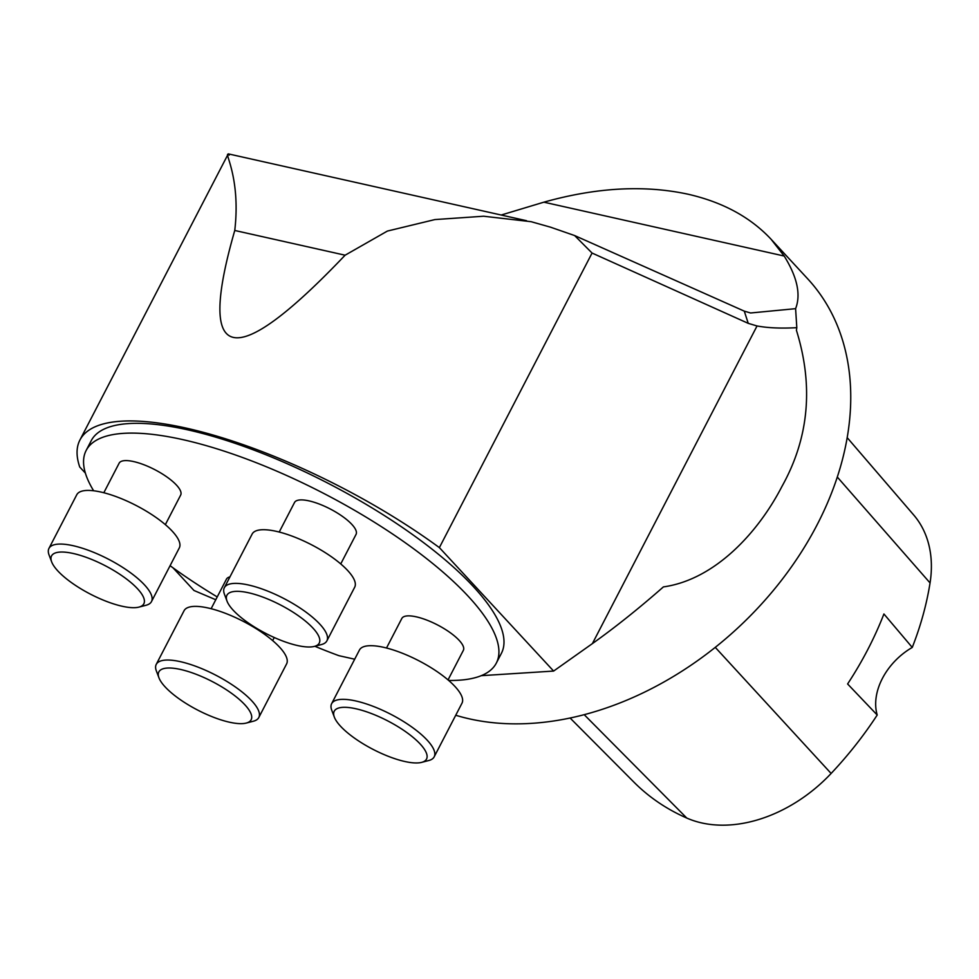 <?xml version="1.0" encoding="UTF-8"?>
<svg xmlns="http://www.w3.org/2000/svg" width="979" height="979" viewBox="0 0 979 979"><rect width="100%" height="100%" fill="white"/><g stroke="black" fill="none" stroke-linecap="round" stroke-linejoin="round"><path stroke-width="1.47" d="M455.737 715.257A288.756 208.76 -42.8 0 0 776.824 586.201A288.756 208.76 -42.8 0 0 807.724 278.856L771.097 239.268C750.391 217.154 722.71 202.139 688.078 194.221C644.427 184.786 596.358 187.442 543.871 202.176L501.211 215.025M795.597 308.666L750.587 312.986L744.285 311.138L574.636 235.56L592.062 253.047L748.237 323.351L757.036 325.97C768.025 327.977 781.279 328.54 796.808 327.671L795.597 308.666C801.055 294.642 797.261 277.106 784.191 256.033L771.097 239.268M796.808 327.671L796.416 330.29C813.757 386.081 808.935 438.127 781.952 486.428C758.407 532.123 715.233 579.592 663.395 586.91C638.773 608.534 615.093 627.429 592.381 643.619L553.612 671.068L439.375 547.616A254.112 78.332 -152.6 0 0 79.911 440.048A254.112 78.332 -152.6 0 0 79.74 467.02L85.393 473.126M570.084 717.999L633.878 782.099A314.7 227.52 -42.8 0 0 686.793 818.065A129.901 93.911 -42.8 0 0 831.122 773.459A314.7 227.52 -42.8 0 0 877.208 715.013L847.606 683.966A316.315 228.682 137.2 0 0 883.915 613.968L912.257 647.437A314.7 227.52 -42.8 0 0 930.05 582.933A129.901 93.911 -42.8 0 0 913.664 514.942L847.202 437.662M912.257 647.437A57.749 41.754 -42.8 0 0 877.208 715.013M496.329 663.089A231.007 71.21 -152.6 0 0 324.012 493.563A231.007 71.21 -152.6 0 0 86.152 450.475L91.206 440.721A231.007 71.21 -152.6 0 1 329.079 483.797A231.007 71.21 -152.6 0 1 501.395 653.336L496.329 663.089A231.007 71.21 -152.6 0 1 449.532 680.466L448.394 680.209M354.692 659.21L338.893 655.673A231.007 71.21 -152.6 0 1 314.846 646.275M86.152 450.475A231.007 71.21 -152.6 0 0 93.629 490.76M170.089 565.691A231.007 71.21 -152.6 0 0 217.228 596.933M592.062 253.047L439.375 547.616M215.772 599.748L193.977 590.484L172.989 567.808M574.636 235.56L550.492 227.165L531.144 221.695L483.614 216.224L434.896 219.577L387.39 231.068L345.11 255.201L234.764 230.469C196.094 364.812 232.88 373.048 345.11 255.201M229.184 155.159C221.878 149.065 241.213 175.021 234.764 230.469M481.264 675.669L553.612 671.068M448.039 679.903L463.348 650.362A34.657 10.683 -152.6 0 0 462.786 645.296A34.657 10.683 -152.6 0 0 416.332 616.843A34.657 10.683 -152.6 0 0 401.818 618.471L386.509 648.012M340.741 563.941L356.05 534.399A34.657 10.683 -152.6 0 0 317.612 503.426A34.657 10.683 -152.6 0 0 309.021 500.881A34.657 10.683 -152.6 0 0 294.52 502.496L279.211 532.05M165.353 524.634L180.662 495.093A34.657 10.683 -152.6 0 0 167.238 477.201A34.657 10.683 -152.6 0 0 133.646 461.574A34.657 10.683 -152.6 0 0 119.132 463.202L103.823 492.743M229.943 576.888A34.657 10.683 -152.6 0 0 226.443 579.164L211.121 608.705M193.487 673.295A51.973 16.019 -152.6 0 0 158.953 677.811A51.973 16.019 -152.6 0 0 197.623 710.056A51.973 16.019 -152.6 0 0 246.267 723.065A51.973 16.019 -152.6 0 0 241.752 701.637A51.973 16.019 -152.6 0 0 193.487 673.295M258.799 717.534L286.614 663.872A57.749 17.806 -152.6 0 0 285.66 655.44A57.749 17.806 -152.6 0 0 232.99 616.44A57.749 17.806 -152.6 0 0 184.064 610.725L156.248 664.374A57.749 17.806 27.4 0 1 194.735 665.916A57.749 17.806 27.4 0 1 257.844 709.09A57.749 17.806 27.4 0 1 258.799 717.534A57.749 17.806 27.4 0 1 253.377 721.217L246.267 723.065M158.953 677.811L156.359 670.933A57.749 17.806 27.4 0 1 156.248 664.374M142.983 596.187A51.973 16.019 -152.6 0 0 87.939 557.969A51.973 16.019 -152.6 0 0 51.654 561.848A51.973 16.019 -152.6 0 0 90.325 594.094A51.973 16.019 -152.6 0 0 138.957 607.102A51.973 16.019 -152.6 0 0 142.983 596.187M151.5 601.559L179.304 547.91A57.749 17.806 -152.6 0 0 136.228 505.531A57.749 17.806 -152.6 0 0 76.766 494.75L48.95 548.411A57.749 17.806 27.4 0 1 97.876 554.126A57.749 17.806 27.4 0 1 150.546 593.127A57.749 17.806 27.4 0 1 151.5 601.559A57.749 17.806 27.4 0 1 146.079 605.255L138.957 607.102M51.654 561.848L49.06 554.971A57.749 17.806 27.4 0 1 48.95 548.411M284.595 641.698A51.973 16.019 -152.6 0 0 314.345 646.409A51.973 16.019 -152.6 0 0 280.447 604.936A51.973 16.019 -152.6 0 0 227.03 601.143A51.973 16.019 -152.6 0 0 284.595 641.698M326.876 640.866L354.692 587.216A57.749 17.806 -152.6 0 0 311.616 544.826A57.749 17.806 -152.6 0 0 252.141 534.057L224.338 587.706A57.749 17.806 27.4 0 1 283.8 598.487A57.749 17.806 27.4 0 1 326.876 640.866A57.749 17.806 27.4 0 1 321.455 644.549L314.345 646.409M227.03 601.143L224.448 594.265A57.749 17.806 27.4 0 1 224.338 587.706M335.087 718.806A51.973 16.019 -152.6 0 0 374.798 750.269A51.973 16.019 -152.6 0 0 421.643 762.372A51.973 16.019 -152.6 0 0 387.757 720.911A51.973 16.019 -152.6 0 0 334.341 717.117A51.973 16.019 -152.6 0 0 335.087 718.806M434.186 756.828L461.99 703.179A57.749 17.806 -152.6 0 0 397.927 651.561A57.749 17.806 -152.6 0 0 359.452 650.019L331.636 703.681A57.749 17.806 27.4 0 1 370.123 705.21A57.749 17.806 27.4 0 1 434.186 756.828A57.749 17.806 27.4 0 1 428.765 760.524L421.643 762.372M334.341 717.117L331.746 710.228A57.749 17.806 27.4 0 1 331.636 703.681M686.793 818.065L584.182 714.658M831.122 773.459L715.257 647.352M930.05 582.933L837.314 477.054M784.191 256.033L543.871 202.176M757.036 325.97L592.381 643.619M744.285 311.138L748.237 323.351M228.229 153.923L79.911 440.048M526.531 220.703L228.352 153.887M272.651 640.596L274.255 637.513"/></g></svg>
